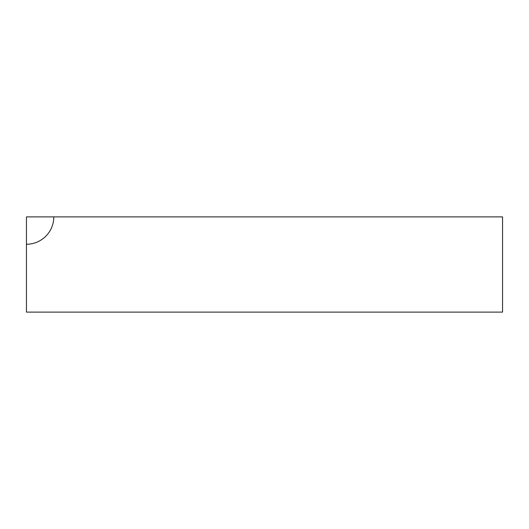 <?xml version="1.0" encoding="UTF-8"?>
<svg xmlns="http://www.w3.org/2000/svg" width="529" height="529" viewBox="0 0 529 529"><rect width="100%" height="100%" fill="white"/><g stroke="black" fill="none" stroke-linecap="round" stroke-linejoin="round"><path stroke-width="0.79" d="M26.45 312.11L502.55 312.11L502.55 216.89L26.45 216.89L53.806 216.89L26.45 216.89L26.45 312.11M53.806 216.89L26.45 216.89L53.806 216.89A27.356 27.356 0 0 1 26.45 244.246"/></g></svg>
